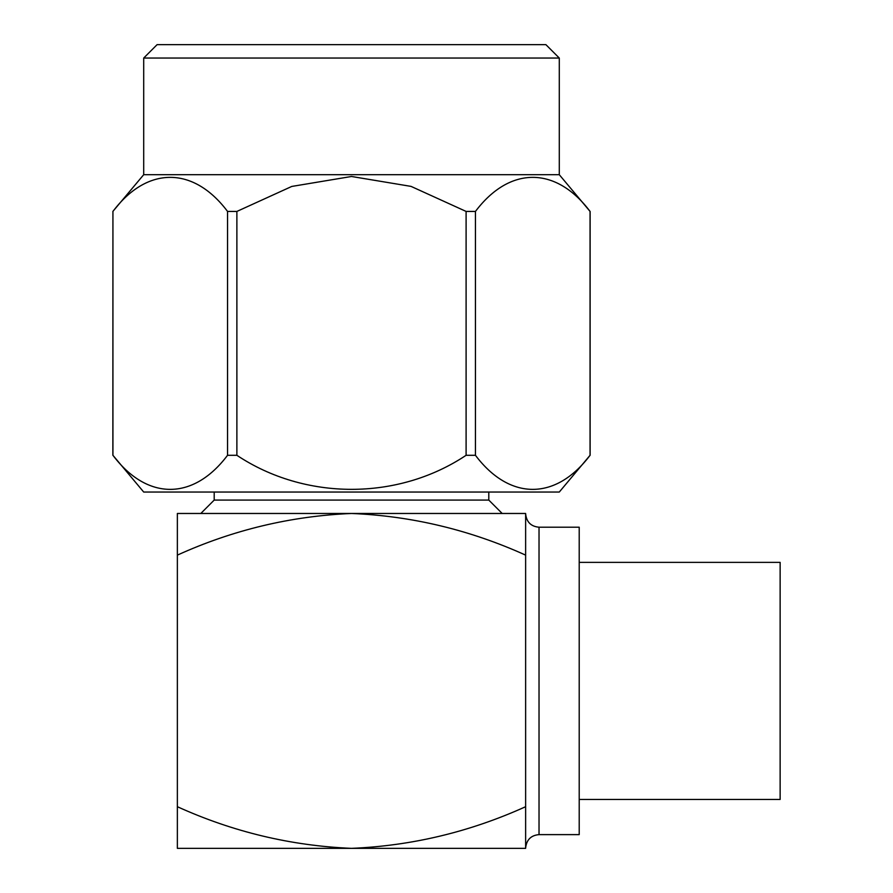 <?xml version="1.0" encoding="UTF-8"?>
<svg xmlns="http://www.w3.org/2000/svg" width="893" height="893" viewBox="0 0 893 893"><rect width="100%" height="100%" fill="white"/><g stroke="black" fill="none" stroke-linecap="round" stroke-linejoin="round"><path stroke-width="1.34" d="M539.026 834.62L579.211 834.62L579.211 527.205L539.026 527.205L539.026 834.62C530.955 835.335 526.49 839.8 525.631 848.015M525.631 806.703L525.631 848.35L177.361 848.35L177.361 806.703C232.872 831.896 290.917 845.771 351.496 848.35C411.718 845.85 469.763 831.963 525.631 806.703L525.631 513.475L351.496 513.475C411.718 515.975 469.763 529.862 525.631 555.122M177.361 555.122C232.872 529.929 290.917 516.054 351.496 513.475L177.361 513.475L177.361 806.703M488.795 492.043L488.795 500.08L214.197 500.08L200.802 513.475M559.286 492.043L143.706 492.043L112.931 455.296C146.988 500.593 193.234 500.861 227.548 455.296L236.879 455.296C304.658 500.46 397.653 500.928 466.101 455.296L475.444 455.296C509.501 500.593 555.747 500.861 590.061 455.296L559.286 492.043M143.706 58.045L157.101 44.65L545.891 44.65L559.286 58.045L143.706 58.045L143.706 174.693L559.286 174.693L590.061 211.429C555.993 166.143 509.758 165.875 475.444 211.429L466.101 211.429L411.048 186.391L351.496 176.479L291.777 186.436L236.879 211.429L227.548 211.429C193.48 166.143 147.245 165.875 112.931 211.429L112.864 455.296M236.879 455.296L236.879 211.429M466.101 211.429L466.101 455.296M112.931 455.296L112.931 211.429M227.548 211.429L227.548 455.296M475.444 455.296L475.444 211.429M590.061 211.429L590.061 455.296M579.211 799.458L780.136 799.458L780.136 562.367L579.211 562.367M539.026 527.205C530.955 526.49 526.49 522.025 525.631 513.81M488.795 500.08L502.19 513.475M214.197 492.043L214.197 500.08M559.286 58.045L559.286 174.693M143.706 174.693L112.864 211.429M590.117 211.429L590.117 455.296"/></g></svg>
